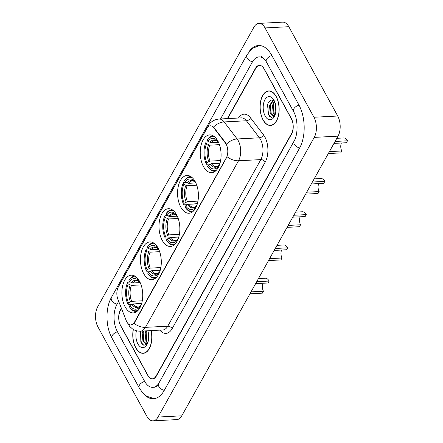 <?xml version="1.0" encoding="UTF-8"?>
<svg xmlns="http://www.w3.org/2000/svg" width="443" height="443" viewBox="0 0 443 443"><rect width="100%" height="100%" fill="white"/><g stroke="black" fill="none" stroke-linecap="round" stroke-linejoin="round"><path stroke-width="0.66" d="M139.479 281.194A18.894 10.399 -93 0 0 131.327 275.164A18.894 10.399 -93 0 0 122.445 286.726A18.894 10.399 -93 0 0 125.136 306.861A18.894 10.399 -93 0 0 133.288 312.896A18.894 10.399 -93 0 0 142.17 301.334A18.894 10.399 -93 0 0 139.479 281.194M195.158 181.53A18.894 10.399 -93 0 0 187.007 175.494A18.894 10.399 -93 0 0 178.125 187.062A18.894 10.399 -93 0 0 180.816 207.197A18.894 10.399 -93 0 0 188.967 213.233A18.894 10.399 -93 0 0 197.849 201.67A18.894 10.399 -93 0 0 195.158 181.53M176.596 214.755A18.894 10.399 -93 0 0 168.451 208.719A18.894 10.399 -93 0 0 159.563 220.282A18.894 10.399 -93 0 0 162.26 240.422A18.894 10.399 -93 0 0 170.405 246.452A18.894 10.399 -93 0 0 179.293 234.89A18.894 10.399 -93 0 0 176.596 214.755M158.035 247.975A18.894 10.399 -93 0 0 149.889 241.939A18.894 10.399 -93 0 0 141.001 253.507A18.894 10.399 -93 0 0 143.698 273.641A18.894 10.399 -93 0 0 151.844 279.677A18.894 10.399 -93 0 0 160.731 268.109A18.894 10.399 -93 0 0 158.035 247.975M217.834 140.946A18.894 10.399 -93 0 0 209.683 134.916A18.894 10.399 -93 0 0 200.801 146.478A18.894 10.399 -93 0 0 203.492 166.618A18.894 10.399 -93 0 0 211.638 172.648A18.894 10.399 -93 0 0 220.525 161.086A18.894 10.399 -93 0 0 217.834 140.946M226.135 144.18A9.624 5.299 -93 0 0 225.409 143.056L213.731 127.761A9.624 5.299 -93 0 0 210.309 125.812A9.624 5.299 -93 0 0 206.947 128.376L118.292 287.053A9.624 5.299 -93 0 0 117.888 299.318L126.222 320.588A9.624 5.299 -93 0 0 130.99 324.985A9.624 5.299 -93 0 0 134.351 322.426L226.345 157.769A9.624 5.299 -93 0 0 226.135 144.18M121.526 308.605L120.38 310.665A10.693 5.886 -93 0 0 120.607 325.76L147.774 375.382A10.693 5.886 -93 0 0 152.386 378.798A10.693 5.886 -93 0 0 156.124 375.952L291.538 133.57A10.693 5.886 -93 0 0 291.311 118.469L264.144 68.853A10.693 5.886 -93 0 0 259.532 65.437A10.693 5.886 -93 0 0 255.794 68.283L227.691 118.591M118.669 301.312L116.946 304.396A19.248 10.599 -93 0 0 117.362 331.574L144.529 381.19A19.248 10.599 -93 0 0 152.829 387.343A19.248 10.599 -93 0 0 158.295 384.114M264.859 59.534A19.248 10.599 -93 0 0 259.089 56.892A19.248 10.599 -93 0 0 252.366 62.014L220.548 118.962M146.871 416.298A14.259 7.847 -93 0 0 153.023 420.85A14.259 7.847 -93 0 0 158.001 417.057L314.253 137.385A14.259 7.847 -93 0 0 313.943 117.251L265.047 27.937A14.259 7.847 -93 0 0 258.895 23.385A14.259 7.847 -93 0 0 253.917 27.178L97.665 306.849A14.259 7.847 -93 0 0 97.975 326.978L146.871 416.298M153.023 420.85L176.796 419.615A14.259 7.847 -93 0 0 181.78 415.822L338.031 136.151A14.259 7.847 -93 0 0 337.721 116.022L288.825 26.702A14.259 7.847 -93 0 0 282.673 22.15L258.895 23.385M142.967 393.107A30.656 16.878 -93 0 0 153.422 398.733A30.656 16.878 -93 0 0 164.131 390.576L299.546 148.195A30.656 16.878 -93 0 0 298.887 104.913L271.72 55.292A30.656 16.878 -93 0 0 258.496 45.502A30.656 16.878 -93 0 0 248.684 52.18M276.172 96.447A17.288 9.519 -93 0 0 268.713 90.926A17.288 9.519 -93 0 0 260.584 101.508A17.288 9.519 -93 0 0 263.048 119.937A17.288 9.519 -93 0 0 270.507 125.458A17.288 9.519 -93 0 0 278.636 114.875A17.288 9.519 -93 0 0 276.172 96.447M133.271 329.415A17.288 9.519 -93 0 0 135.746 347.788A17.288 9.519 -93 0 0 143.205 353.309A17.288 9.519 -93 0 0 151.152 330.594M207.656 127.324A12.476 7.836 29.2 0 1 208.188 125.884C209.295 123.614 212.701 119.604 219.058 119.04A14.259 7.847 87 0 1 224.136 121.925L237.149 138.964A14.259 7.847 87 0 1 238.223 140.63A14.259 7.847 87 0 1 238.528 160.765A12.476 7.836 -150.8 0 1 227.082 156.711L134.644 322.41L134.007 323.301L131.006 324.985M134.007 323.301A12.476 7.836 29.2 0 0 145.454 327.355L238.528 160.765L260.822 159.607A14.259 7.847 -93 0 0 260.512 139.473A14.259 7.847 -93 0 0 259.437 137.806L246.424 120.767L224.136 121.925A12.476 8.118 142.6 0 0 213.52 127.058L225.841 143.034L226.91 145.287M121.41 308.3L120.302 310.283A10.693 5.886 -93 0 0 120.535 325.378L147.984 375.52A10.693 5.886 -93 0 0 152.597 378.937A10.693 5.886 -93 0 0 156.335 376.09L291.616 133.952A10.693 5.886 -93 0 0 291.383 118.851L263.934 68.709A10.693 5.886 -93 0 0 259.321 65.298A10.693 5.886 -93 0 0 255.583 68.139L227.392 118.602M263.114 119.815A17.111 9.419 -93 0 0 270.496 125.28A17.111 9.419 -93 0 0 278.542 114.803A17.111 9.419 -93 0 0 276.105 96.568A17.111 9.419 -93 0 0 268.724 91.103A17.111 9.419 -93 0 0 260.678 101.574A17.111 9.419 -93 0 0 263.114 119.815M275.784 112.085L275.579 104.637M276.017 109.631L275.95 107.134M274.798 115.396L273.237 113.319L272.462 105.44L274.422 101.093M275.07 114.931L273.979 113.281L273.204 105.401L274.677 101.674M274.953 115.246L273.337 116.066L270.269 113.469L269.494 105.595L273.226 100.035M273.708 116.011L271.011 113.43L270.236 105.556L273.503 100.184M274.018 100.295A11.623 6.396 -93 0 0 273.37 99.243A11.623 6.396 -93 0 0 264.665 100.212A11.623 6.396 -93 0 0 265.196 116.083A11.623 6.396 -93 0 0 274.278 116.697A11.623 6.396 -93 0 0 274.018 100.295M274.261 100.755L270.784 99.891L267.921 103.103L268.153 114.327L271.127 117.461L274.35 116.31M269.759 116.625L268.608 114.831L267.528 105.074L268.32 102.294M271.205 113.823L270.496 104.919L270.828 103.496M274.178 113.668L273.469 104.769L273.796 103.341M133.365 329.47A17.111 9.419 -93 0 0 135.813 347.666A17.111 9.419 -93 0 0 143.194 353.132A17.111 9.419 -93 0 0 151.046 330.6M148.483 339.936L148.278 332.488M148.715 337.483L148.649 334.986M147.497 343.253L145.935 341.171L145.16 333.297L145.908 330.866M147.768 342.788L146.683 341.132L145.908 333.258L146.65 330.827M147.652 343.098L146.035 343.918L142.967 341.326L142.192 333.452L142.934 331.021M146.406 343.862L143.709 341.287L142.934 333.413L143.682 330.982M136.422 330.722A11.623 6.396 -93 0 0 137.9 343.94A11.623 6.396 -93 0 0 146.976 344.549A11.623 6.396 -93 0 0 147.824 330.766M140.547 331.142L140.852 342.179L143.825 345.313L147.048 344.161M142.458 344.482L141.306 342.683L140.226 332.931L140.664 331.137M143.909 341.68L143.2 332.776L143.526 331.347M146.877 341.525L146.168 332.621L146.495 331.192M341.392 143A6.058 3.334 -93 0 0 341.802 150.974L340.722 152.913L328.307 153.555M329.387 151.617L341.802 150.974M335.069 141.45L347.489 140.802L346.404 142.74L333.989 143.388M210.336 164.06L206.538 164.253L206.216 163.799A16.967 9.342 -93 0 1 205.89 142.491L206.554 143.698A15.328 8.439 -93 0 0 206.842 162.681L210.06 161.091L220.625 160.543M219.446 144.656L209.816 145.154L206.554 143.698M218.294 141.843A15.328 8.439 -93 0 0 207.905 141.278L211.167 142.735L218.532 142.353M220.066 163.057L213.443 163.6M220.005 163.262L211.488 163.7L208.271 165.289L207.645 166.413A16.967 9.342 -93 0 0 207.845 166.701L208.21 167.221A17.681 9.735 -93 0 0 214.849 171.269A17.681 9.735 -93 0 0 215.259 171.231M205.89 142.491L206.2 141.937L208.83 141.799M213.432 135.951A17.681 9.735 -93 0 0 213.017 135.957A17.681 9.735 -93 0 0 207.551 139.512L207.246 140.071A16.967 9.342 -93 0 1 215.054 137.219M207.845 166.701A16.967 9.342 -93 0 0 216.743 169.802M208.271 165.289A15.328 8.439 -93 0 0 218.764 166.009L218.914 166.28M206.842 162.681L206.216 163.799M207.905 141.278L207.246 140.071M218.764 166.009L219.595 164.574M347.489 140.802A8.91 4.906 -93 0 0 343.641 137.956L336.824 138.31M318.716 183.585A6.058 3.334 -93 0 0 319.132 191.559L318.046 193.497L305.631 194.139M306.717 192.201L319.132 191.559M312.398 182.034L324.813 181.386L323.733 183.324L311.313 183.967M187.66 204.644L183.867 204.838L183.546 204.384A16.967 9.342 -93 0 1 183.219 183.075L183.878 184.282A15.328 8.439 -93 0 0 184.172 203.259L187.389 201.67L197.955 201.122M196.77 185.24L187.145 185.739L183.878 184.282M195.618 182.427A15.328 8.439 -93 0 0 185.235 181.863L188.496 183.319L195.861 182.937M197.39 203.642L190.772 204.184M197.334 203.841L188.818 204.284L185.6 205.873L184.975 206.992A16.967 9.342 -93 0 0 185.174 207.285L185.539 207.8A17.681 9.735 -93 0 0 192.173 211.854A17.681 9.735 -93 0 0 192.589 211.815M183.219 183.075L183.524 182.516L186.16 182.383M190.756 176.53A17.681 9.735 -93 0 0 190.34 176.535A17.681 9.735 -93 0 0 184.881 180.096L184.57 180.655A16.967 9.342 -93 0 1 192.378 177.798M185.174 207.285A16.967 9.342 -93 0 0 194.073 210.386M185.6 205.873A15.328 8.439 -93 0 0 196.094 206.588L196.243 206.859M184.172 203.259L183.546 204.384M185.235 181.863L184.57 180.655M196.094 206.588L196.919 205.153M324.813 181.386A8.91 4.906 -93 0 0 320.97 178.54L314.148 178.894M300.155 216.804A6.058 3.334 -93 0 0 300.57 224.778L299.49 226.716L287.07 227.359M288.155 225.421L300.57 224.778M293.836 215.254L306.251 214.611L305.172 216.544L292.751 217.192M169.104 237.863L165.305 238.057L164.984 237.603A16.967 9.342 -93 0 1 164.658 216.295L165.322 217.502A15.328 8.439 -93 0 0 165.61 236.484L168.827 234.895L179.393 234.347M178.208 218.46L168.584 218.958L165.322 217.502M177.062 215.647A15.328 8.439 -93 0 0 166.673 215.082L169.935 216.538L177.3 216.156M178.828 236.861L172.211 237.404M178.773 237.066L170.256 237.503L167.039 239.093L166.413 240.217A16.967 9.342 -93 0 0 166.612 240.505L166.978 241.025A17.681 9.735 -93 0 0 173.612 245.073A17.681 9.735 -93 0 0 174.027 245.034M164.658 216.295L164.962 215.741L167.598 215.603M172.194 209.755A17.681 9.735 -93 0 0 171.779 209.76A17.681 9.735 -93 0 0 166.319 213.321L166.009 213.875A16.967 9.342 -93 0 1 173.817 211.023M166.612 240.505A16.967 9.342 -93 0 0 175.511 243.606M167.039 239.093A15.328 8.439 -93 0 0 177.532 239.813L177.682 240.084M165.61 236.484L164.984 237.603M166.673 215.082L166.009 213.875M177.532 239.813L178.357 238.378M306.251 214.611A8.91 4.906 -93 0 0 302.408 211.765L295.586 212.114M281.598 250.029A6.058 3.334 -93 0 0 282.008 257.998L280.928 259.936L268.513 260.584M269.593 258.646L282.008 257.998M275.275 248.473L287.69 247.831L286.61 249.769L274.195 250.411M150.542 271.083L146.744 271.282L146.423 270.823A16.967 9.342 -93 0 1 146.096 249.52L146.76 250.727A15.328 8.439 -93 0 0 147.048 269.704L150.266 268.115L160.831 267.566M159.652 251.679L150.022 252.183L146.76 250.727M158.5 248.866A15.328 8.439 -93 0 0 148.112 248.307L151.373 249.758L158.738 249.376M160.266 270.08L153.649 270.623M160.211 270.285L151.694 270.728L148.477 272.318L147.851 273.436A16.967 9.342 -93 0 0 148.051 273.73L148.416 274.245A17.681 9.735 -93 0 0 155.05 278.293A17.681 9.735 -93 0 0 155.465 278.259M146.096 249.52L146.406 248.96L149.036 248.822M153.632 242.974A17.681 9.735 -93 0 0 153.217 242.98A17.681 9.735 -93 0 0 147.757 246.541L147.447 247.094A16.967 9.342 -93 0 1 155.26 244.243M148.051 273.73A16.967 9.342 -93 0 0 156.949 276.831M148.477 272.318A15.328 8.439 -93 0 0 158.971 273.032L159.12 273.303M147.048 269.704L146.423 270.823M148.112 248.307L147.447 247.094M158.971 273.032L159.796 271.598M287.69 247.831A8.91 4.906 -93 0 0 283.847 244.985L277.03 245.339M263.037 283.249A6.058 3.334 -93 0 0 263.447 291.223L262.367 293.161L249.952 293.803M251.031 291.865L263.447 291.223M256.713 281.698L269.134 281.05L268.048 282.988L255.633 283.631M131.981 304.308L128.182 304.502L127.861 304.048A16.967 9.342 -93 0 1 127.534 282.739L128.199 283.946A15.328 8.439 -93 0 0 128.487 302.923L131.704 301.34L142.269 300.791M141.09 284.904L131.46 285.403L128.199 283.946M139.938 282.091A15.328 8.439 -93 0 0 129.55 281.526L132.817 282.983L140.176 282.601M141.71 303.305L135.087 303.848M141.649 303.505L133.133 303.948L129.915 305.537L129.29 306.656A16.967 9.342 -93 0 0 129.489 306.949L129.854 307.47A17.681 9.735 -93 0 0 136.494 311.518A17.681 9.735 -93 0 0 136.904 311.479M127.534 282.739L127.844 282.185L130.48 282.047M135.076 276.199A17.681 9.735 -93 0 0 134.661 276.205A17.681 9.735 -93 0 0 129.195 279.76L128.891 280.319A16.967 9.342 -93 0 1 136.699 277.462M129.489 306.949A16.967 9.342 -93 0 0 138.388 310.05M129.915 305.537A15.328 8.439 -93 0 0 140.409 306.257L140.558 306.528M128.487 302.923L127.861 304.048M129.55 281.526L128.891 280.319M140.409 306.257L141.239 304.817M269.134 281.05A8.91 4.906 -93 0 0 265.285 278.204L258.468 278.558M225.409 143.056L225.841 143.034M213.731 127.761L214.163 127.739M134.351 322.426L134.644 322.41M226.345 157.769L226.639 157.752M164.259 390.344A5.704 3.583 -150.8 0 1 158.871 386.551A5.704 3.583 -150.8 0 1 158.644 383.522C158.539 383.887 157.005 386.241 155.482 387.01L154.613 387.248M154.23 398.656L146.666 396.241L142.336 392.393L139.146 387.714A5.704 3.134 -28.7 0 1 139.39 385.222A5.704 3.134 -28.7 0 1 144.639 381.395M139.146 387.714L111.979 338.092A5.704 3.134 -28.7 0 1 112.223 335.6A5.704 3.134 -28.7 0 1 117.473 331.774M111.979 338.092C105.578 326.707 105.257 308.112 111.464 297.342A5.704 3.583 29.2 0 0 111.686 300.371A5.704 3.583 29.2 0 0 117.079 304.158M259.31 45.496L252.183 48.558L246.878 54.96A5.704 3.583 29.2 0 0 247.105 57.989A5.704 3.583 29.2 0 0 252.499 61.776M271.83 55.491A5.704 3.134 151.3 0 0 266.581 59.323A5.704 3.134 151.3 0 0 266.337 61.815L293.499 111.431C298.078 118.957 298.205 134.611 294.063 141.145L158.644 383.522M298.992 105.113A5.704 3.134 151.3 0 0 293.748 108.939A5.704 3.134 151.3 0 0 293.499 111.431M299.678 147.962A5.704 3.583 -150.8 0 1 294.285 144.169A5.704 3.583 -150.8 0 1 294.063 141.145M181.78 415.822L158.001 417.057M288.825 26.702L265.047 27.937M337.721 116.022L313.943 117.251M338.031 136.151L314.253 137.385M172.144 328.656A3.566 2.237 29.2 0 0 167.747 326.198L260.822 159.607A3.566 2.237 29.2 0 1 265.219 162.066L172.144 328.656A17.825 9.812 87 0 1 159.857 330.14M162.764 329.991A14.259 7.847 -93 0 0 167.747 326.198L145.454 327.355A14.259 7.847 87 0 1 140.475 331.148L162.764 329.991M226.484 144.147A12.476 8.118 142.6 0 1 237.149 138.964L259.437 137.806A3.566 2.32 -37.4 0 0 263.491 134.816A17.825 9.812 87 0 1 265.219 162.066M118.403 286.854A12.476 7.836 -150.8 0 1 118.835 285.818L208.188 125.884M238.439 118.032A17.825 9.812 87 0 1 250.478 117.777L263.491 134.816M250.478 117.777A3.566 2.32 -37.4 0 1 246.424 120.767A14.259 7.847 -93 0 0 241.346 117.882L219.058 119.04M209.816 145.154A13.19 7.26 -93 0 0 210.06 161.091M218.443 142.159L216.212 140.525L215.054 140.348A13.19 7.26 -93 0 0 211.167 142.735M210.242 164.115A13.711 7.548 -93 0 0 219.462 164.746M208.553 144.822A13.711 7.548 -93 0 0 208.808 161.501M218.438 142.148A13.711 7.548 -93 0 0 209.91 142.402M211.488 163.7A13.19 7.26 -93 0 0 216.417 166.69C217.081 166.889 218.111 166.208 219.512 164.663M187.145 185.739A13.19 7.26 -93 0 0 187.389 201.67M195.773 182.743L193.541 181.109L192.378 180.932A13.19 7.26 -93 0 0 188.496 183.319M187.566 204.694A13.711 7.548 -93 0 0 196.786 205.325M185.883 185.407A13.711 7.548 -93 0 0 186.138 202.086M195.762 182.726A13.711 7.548 -93 0 0 187.234 182.987M188.818 204.284A13.19 7.26 -93 0 0 193.746 207.274C194.411 207.468 195.441 206.792 196.842 205.247M168.584 218.958A13.19 7.26 -93 0 0 168.827 234.895M168.672 216.206A13.711 7.548 -93 0 1 177.206 215.951L174.979 214.329L173.817 214.152A13.19 7.26 -93 0 0 169.935 216.538M169.004 237.919A13.711 7.548 -93 0 0 178.224 238.55M167.321 218.626A13.711 7.548 -93 0 0 167.576 235.305M170.256 237.503A13.19 7.26 -93 0 0 175.184 240.494C175.849 240.693 176.879 240.017 178.28 238.467M150.022 252.183A13.19 7.26 -93 0 0 150.266 268.115M158.649 249.187L156.418 247.554L155.255 247.371A13.19 7.26 -93 0 0 151.373 249.758M150.443 271.138A13.711 7.548 -93 0 0 159.668 271.769M148.759 251.851A13.711 7.548 -93 0 0 149.014 268.53M158.644 249.171A13.711 7.548 -93 0 0 150.111 249.426M151.694 270.728A13.19 7.26 -93 0 0 156.623 273.719C157.287 273.912 158.317 273.237 159.718 271.686M131.46 285.403A13.19 7.26 -93 0 0 131.704 301.34M140.088 282.407L137.856 280.773L136.699 280.596A13.19 7.26 -93 0 0 132.817 282.983M131.887 304.363A13.711 7.548 -93 0 0 141.107 304.989M130.198 285.07A13.711 7.548 -93 0 0 130.452 301.749M140.082 282.39A13.711 7.548 -93 0 0 131.554 282.651M133.133 303.948A13.19 7.26 -93 0 0 138.061 306.938C138.725 307.132 139.755 306.456 141.156 304.911M260.872 56.798C261.769 56.178 263.591 57.85 266.337 61.815M111.464 297.342L246.878 54.96M127.612 323.097L129.727 326.458L132.501 328.933C134.905 330.533 137.563 331.27 140.475 331.148M117.932 287.778L118.835 285.818M271.858 125.208L270.496 125.28M270.086 91.031L268.724 91.103M144.556 353.06L143.194 353.132M215.237 171.247L214.849 171.269M213.404 135.935L213.017 135.957M192.567 211.832L192.173 211.854M190.734 176.519L190.34 176.535M174.005 245.051L173.612 245.073M172.172 209.738L171.779 209.76M155.443 278.276L155.05 278.293M153.61 242.958L153.217 242.98M136.881 311.495L136.494 311.518M135.049 276.183L134.661 276.205"/></g></svg>
